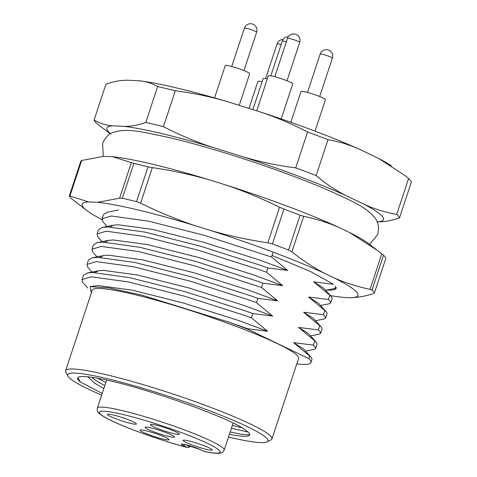 <?xml version="1.0" encoding="UTF-8"?>
<svg xmlns="http://www.w3.org/2000/svg" width="477" height="477" viewBox="0 0 477 477"><rect width="100%" height="100%" fill="white"/><g stroke="black" fill="none" stroke-linecap="round" stroke-linejoin="round"><path stroke-width="0.72" d="M377.11 221.775L377.706 221.805A145.682 15.485 -161.7 0 0 363.641 204.078L346.01 195.582A145.682 15.485 -161.7 0 0 242.429 156.629L213.487 147.608A145.682 15.485 -161.7 0 0 123.972 126.369L112.661 125.845A145.682 15.485 -161.7 0 0 110.628 133.697M391.349 165.722L386.054 162.52A145.682 15.485 -161.7 0 0 378.72 158.489L405.593 175.941L408.586 178.517A160.97 17.112 -161.7 0 1 411.365 182.017L399.505 217.882C391.82 220.618 384.551 221.924 377.706 221.805M408.586 178.517L396.727 214.382A160.97 17.112 18.3 0 1 399.505 217.882M378.72 158.489L361.089 149.993C350.47 145.097 339.445 141.663 328.003 139.689L316.144 175.554C325.564 183.633 335.522 190.311 346.01 195.582M363.641 204.078C374.284 208.98 385.315 212.414 396.727 214.382M328.003 139.689A160.97 17.112 -161.7 0 0 307.564 132.004L295.698 167.868A160.97 17.112 18.3 0 1 316.144 175.554M242.429 156.629C259.846 161.846 277.608 165.591 295.698 167.868M361.089 149.993A145.682 15.485 -161.7 0 0 257.508 111.04C274.8 116.638 291.483 123.626 307.564 132.004M257.508 111.04L228.566 102.018A145.682 15.485 -161.7 0 0 139.051 80.78C145.765 81.293 151.96 83.225 157.631 86.581L145.765 122.446A160.97 17.112 18.3 0 1 163.432 126.638C179.513 135.015 196.196 142.003 213.487 147.608M163.432 126.638L175.297 90.773C193.394 93.051 211.15 96.801 228.566 102.018M175.297 90.773A160.97 17.112 -161.7 0 0 157.631 86.581M123.972 126.369C130.817 126.494 138.08 125.189 145.765 122.446M139.051 80.78L127.741 80.255C120.896 80.136 113.633 81.442 105.948 84.179L94.082 120.043C99.753 123.406 105.948 125.338 112.661 125.845M110.324 133.882L96.861 123.543A160.97 17.112 18.3 0 1 94.082 120.043M247.694 329.184L247.831 328.76L228.745 322.106A121.724 12.939 -161.7 0 1 247.694 329.184L308.852 358.65L309.716 356.033L311.237 357.404L312.047 359.318L310.998 362.49A121.724 12.939 -161.7 0 0 308.852 358.65M251.445 317.837L252.858 313.568L245.369 310.903L185.648 291.846L129.804 277.674L92.687 272.522L87.357 272.963L83.427 275.277L82.014 279.552L91.274 276.797L128.391 281.943L184.235 296.116L243.956 315.178L251.445 317.837L267.621 331.253L247.831 328.76M87.679 288.019L82.724 282.39L82.014 279.552M256.471 302.645L257.884 298.369L250.395 295.704L190.675 276.648L134.83 262.475L97.713 257.33L92.383 257.765L88.448 260.078L87.035 264.353L96.3 261.599L133.417 266.75L189.262 280.923L248.982 299.979L256.471 302.645L272.647 316.06L252.858 313.568M92.001 272.051L87.75 267.198L87.035 264.353M261.497 287.446L262.91 283.171L255.422 280.512L195.701 261.45L139.856 247.277L102.74 242.131L97.409 242.572L93.474 244.886L92.061 249.155L101.327 246.406L138.443 251.552L194.288 265.725L261.497 287.446L277.674 300.862L257.884 298.369M97.028 256.853L92.771 251.999L92.061 249.155M266.524 272.248L267.937 267.979L260.448 265.313L200.728 246.257L144.883 232.084L107.766 226.933L102.436 227.374L98.5 229.687L97.087 233.963L106.353 231.208L143.47 236.353L199.314 250.526L259.035 269.588L266.524 272.248L282.7 285.663L262.91 283.171M102.054 241.654L97.797 236.807L97.087 233.963M107.075 226.462L102.823 221.608L102.114 218.764L111.379 216.009L148.49 221.161L204.335 235.334L271.544 257.055L272.963 252.78M102.114 218.764L103.527 214.489L107.456 212.176L118.558 209.987M297.439 363.999A121.724 12.939 -161.7 0 0 310.998 362.49M309.716 356.033L293.54 342.617L313.329 345.109L314.742 340.84L316.257 342.212L317.074 344.12L315.661 348.395L313.89 349.432L305.495 351.084M313.329 345.109L314.695 346.32L315.661 348.395M314.742 340.84L298.56 327.419L318.356 329.917L319.769 325.642L321.283 327.013L322.1 328.921L320.687 333.196L318.916 334.234L310.521 335.891M318.356 329.917L319.721 331.127L320.687 333.196M319.769 325.642L303.587 312.226L323.382 314.719L324.795 310.444L326.31 311.815L327.127 313.729L325.713 317.998L323.943 319.035L315.541 320.693M323.382 314.719L324.748 315.929L325.713 317.998M324.795 310.444L308.613 297.028L328.409 299.52L329.822 295.251L331.336 296.622L332.153 298.53L330.74 302.806L328.969 303.843L320.568 305.495M328.409 299.52L329.774 300.731L330.74 302.806M335.766 287.607L333.995 288.645L325.594 290.302M293.54 342.617L303.444 348.842L311.237 357.404M298.56 327.419L308.47 333.644L316.257 342.212M303.587 312.226L313.496 318.445L321.283 327.013M308.613 297.028L318.523 303.253L326.31 311.815M329.822 295.251L313.639 281.835L333.429 284.328M313.639 281.835L323.549 288.054L331.336 296.622M91.304 293.069L90.219 286.611L98.244 285.562L132.338 290.177L183.621 303.08L238.464 320.466L267.621 331.253M94.935 272.552L98.459 270.775L103.27 270.364L137.364 274.985L188.648 287.881L243.485 305.268L272.647 316.06M99.961 257.359L103.485 255.577L108.297 255.165L142.39 259.786L193.674 272.689L248.511 290.076L277.674 300.862M104.988 242.161L108.512 240.384L113.323 239.973L147.417 244.588L198.7 257.491L253.537 274.877L282.7 285.663M271.544 257.055L287.726 270.471L267.937 267.979M110.014 226.969L113.532 225.186L118.344 224.774L152.443 229.395L203.721 242.292L258.564 259.679L287.726 270.471M101.643 395.105A105.435 11.21 18.3 0 1 67.883 376.067A105.435 11.21 18.3 0 1 171.309 397.204A105.435 11.21 18.3 0 1 266.941 441.899A105.435 11.21 18.3 0 1 228.489 437.057M102.215 393.382L80.494 382.029A94.989 10.1 -161.7 0 1 77.602 378.022A94.989 10.1 -161.7 0 1 113.24 381.564C160.23 392.726 237.009 421.102 247.08 431.297A86.277 9.17 18.3 0 1 249.704 434.941A86.277 9.17 18.3 0 1 229.389 434.332M271.956 438.923L298.59 358.382A108.655 11.549 -161.7 0 0 242.954 328.993A108.655 11.549 -161.7 0 0 133.035 294.208A108.655 11.549 -161.7 0 0 92.27 290.153L65.635 370.689A108.655 11.549 18.3 0 1 172.424 393.841A108.655 11.549 18.3 0 1 271.956 438.923A108.655 11.549 18.3 0 1 270.978 439.901L266.941 441.899M67.883 376.067L65.838 372.06A108.655 11.549 18.3 0 1 65.635 370.689M103.801 388.588L94.541 383.091L87.816 376.806M249.751 434.499L248.922 434.833L241.344 434.308L230.17 431.971M104.743 385.738L95.483 380.241L91.518 377.259M80.494 382.029L77.757 377.724M242.03 427.768L232.341 425.418M247.962 432.019L231.399 428.268M105.799 382.548L97.517 378.231M90.219 286.611L108.714 287.864L141.854 295.15L228.745 322.106M142.981 432.18A15.294 1.628 18.3 0 1 140.172 429.986A15.294 1.628 18.3 0 1 155.067 433.384A15.294 1.628 18.3 0 1 169.043 439.532A15.294 1.628 18.3 0 1 159.682 438.202A15.294 1.628 18.3 0 1 142.981 432.18M113.091 414.948A15.294 1.628 18.3 0 1 127.86 419.575A15.294 1.628 18.3 0 1 136.362 423.791A15.294 1.628 18.3 0 1 121.361 420.72A15.294 1.628 18.3 0 1 107.492 414.239A15.294 1.628 18.3 0 1 113.091 414.948M176.52 432.144A15.294 1.628 18.3 0 1 179.435 434.004A15.294 1.628 18.3 0 1 164.434 430.94A15.294 1.628 18.3 0 1 150.565 424.458A15.294 1.628 18.3 0 1 161.304 426.551A15.294 1.628 18.3 0 1 176.52 432.144M168.625 436.437A15.455 1.646 18.3 0 1 152.3 431.22A15.455 1.646 18.3 0 1 145.217 427.171A15.455 1.646 18.3 0 1 160.266 430.6A15.455 1.646 18.3 0 1 174.391 436.819A15.455 1.646 18.3 0 1 168.625 436.437M206.404 449.376A15.294 1.628 18.3 0 1 190.257 444.212A15.294 1.628 18.3 0 1 183.246 440.205A15.294 1.628 18.3 0 1 198.134 443.598A15.294 1.628 18.3 0 1 212.116 449.751A15.294 1.628 18.3 0 1 206.404 449.376M233.134 423.016L224.178 450.097A66.804 7.101 18.3 0 0 162.985 422.378A66.804 7.101 18.3 0 0 97.332 408.145C97.099 410.214 97.332 411.532 98.041 412.086C97.934 412.021 98.876 414.269 108.41 419.205C124.384 427.505 160.57 440.474 187.348 447.527L187.157 447.45A1.61 1.24 -64.3 0 0 188.874 446.222L189.929 445.846M186.173 444.892A9.659 1.026 18.3 0 0 183.114 445.506L187.157 447.45A63.584 6.761 18.3 0 1 99.478 412.945A63.584 6.761 18.3 0 1 179.823 432.007A63.584 6.761 18.3 0 1 204.21 451.498L204.013 451.427A1.61 1.24 -64.3 0 0 204.21 451.498L200.167 449.549A9.659 1.026 18.3 0 0 186.173 444.892L182.429 444.093M203.84 451.32A1.61 1.24 -64.3 0 0 204.001 451.421L199.97 449.477A1.61 1.24 -64.3 0 0 200.167 449.549M199.809 449.376A1.61 1.24 -64.3 0 0 199.97 449.477L186.286 444.934M330.412 295.603A145.264 15.443 -161.7 0 0 344.084 297.439L350.398 297.714A145.264 15.443 -161.7 0 0 334.329 278.013C345.914 283.022 357.822 286.802 370.045 289.342L381.803 253.788L368.327 243.461A145.264 15.443 -161.7 0 0 349.408 232.424L339.397 227.618A145.264 15.443 -161.7 0 0 225.788 184.945L209.486 179.871A145.264 15.443 -161.7 0 0 112.673 156.73L103.694 156.337L81.68 160.469L69.922 196.023L88.615 201.926A145.264 15.443 -161.7 0 0 86.862 210.56A145.264 15.443 -161.7 0 0 102.024 219.682M335.11 286.069L336.279 287.792A122.339 13.004 18.3 0 1 336.207 288.221A122.339 13.004 18.3 0 1 326.733 290.076M272.075 255.457L309.984 271.282L332.219 283.535M334.329 278.013L324.324 273.208A145.264 15.443 -161.7 0 0 210.709 230.534L194.407 225.46A145.264 15.443 -161.7 0 0 97.594 202.32L88.615 201.926M86.862 210.56L71.729 198.861A160.97 17.112 18.3 0 1 69.326 195.964L80.851 161.107L81.68 160.469M374.379 292.997L385.911 258.14A160.97 17.112 -161.7 0 0 383.52 255.213L371.994 290.07A160.97 17.112 18.3 0 1 374.379 292.997L373.545 293.629C365.489 296.193 357.774 297.559 350.398 297.714M339.397 227.618C327.818 222.604 315.911 218.83 303.682 216.29L291.924 251.844C302.221 260.114 313.019 267.239 324.324 273.208M377.587 250.508L349.408 232.424M300.111 215.175A160.97 17.112 -161.7 0 0 283.922 209.099L272.397 243.956A160.97 17.112 18.3 0 1 288.579 250.031L300.111 215.175L303.682 216.29M209.486 179.871C190.717 174.546 171.672 170.456 152.354 167.606L140.596 203.16C157.965 211.74 175.9 219.176 194.407 225.46M210.709 230.534C229.479 235.859 248.523 239.949 267.841 242.793L279.6 207.245C262.231 198.665 244.29 191.229 225.788 184.945M148.055 166.777A160.97 17.112 -161.7 0 0 133.876 163.414L122.345 198.271A160.97 17.112 18.3 0 1 136.529 201.634L148.055 166.777L152.354 167.606M97.594 202.32L119.608 198.188L131.366 162.633L112.673 156.73M336.231 288.15L331.932 289.05M69.922 196.023L69.326 195.964M371.994 290.07L370.045 289.342M272.397 243.956L267.841 242.793M291.924 251.844L288.579 250.031M122.345 198.271L119.608 198.188M140.596 203.16L136.529 201.634M381.803 253.788L383.52 255.213M279.6 207.245L283.922 209.099M131.366 162.633L133.876 163.414M262.094 81.698A12.879 1.371 -161.7 0 0 257.92 81.37L248.982 108.38M315.029 131.151L325.445 99.669A12.879 1.371 -161.7 0 0 322.965 97.94A12.879 1.371 -161.7 0 0 309.519 93.045A12.879 1.371 -161.7 0 0 300.987 91.584L290.827 122.315M281.18 118.952L292.759 83.928A12.879 1.371 -161.7 0 0 290.278 82.193A12.879 1.371 -161.7 0 0 276.839 77.304A12.879 1.371 -161.7 0 0 268.307 75.837L256.745 110.801M239.227 105.339L249.692 73.708A12.879 1.371 -161.7 0 0 247.211 71.979A12.879 1.371 -161.7 0 0 233.766 67.084A12.879 1.371 -161.7 0 0 225.239 65.623L214.555 97.922M267.287 78.932A12.879 1.371 -161.7 0 0 263.113 78.604L252.864 109.591M186.108 444.886L188.874 446.222M183.114 445.506A1.61 1.24 -64.3 0 0 184.718 444.546M281.156 44.552A6.439 0.686 -161.7 0 0 277.101 43.878L265.617 78.598M319.703 96.527L332.397 58.14A6.439 0.686 -161.7 0 0 326.501 55.469A6.439 0.686 -161.7 0 0 320.168 54.098L307.474 92.478M287.023 80.78L299.717 42.393A6.439 0.686 -161.7 0 0 293.814 39.722A6.439 0.686 -161.7 0 0 287.488 38.351L274.794 76.737M243.95 70.56L256.644 32.18A6.439 0.686 -161.7 0 0 250.747 29.502A6.439 0.686 -161.7 0 0 244.415 28.131L231.721 66.518M286.349 41.785A6.439 0.686 -161.7 0 0 282.295 41.117L270.811 75.831M98.459 270.775L87.357 272.963M103.485 255.577L92.383 257.765M108.512 240.384L97.409 242.572M113.532 225.186L102.436 227.374M97.332 408.145L106.621 380.056M224.178 450.097C223.135 451.898 222.157 452.81 221.256 452.84L219.957 453.15C216.892 453.585 211.764 453.072 204.573 451.612M190.365 445.971L189.56 446.961L187.342 447.521M103.253 156.355L102.615 143.529C105.041 137.662 108.75 133.888 113.723 132.212C127.824 128.021 141.788 131.873 167.892 137.251C191.557 142.82 218.21 150.47 247.855 160.194C278.24 170.229 304.982 180.211 328.081 190.132C352.3 201.228 366.133 206.929 375 217.995C378.386 222.354 379.287 227.857 377.706 234.511L369.574 244.409M283.117 39.466A6.439 6.439 0 0 0 277.101 43.878M332.397 58.14A6.439 6.439 0 0 0 328.307 50.007A6.439 6.439 0 0 0 320.168 54.098M299.717 42.393A6.439 6.439 0 0 0 295.621 34.261A6.439 6.439 0 0 0 287.488 38.351M256.644 32.18A6.439 6.439 0 0 0 252.554 24.041A6.439 6.439 0 0 0 244.415 28.131M288.317 36.699A6.439 6.439 0 0 0 282.295 41.117"/></g></svg>
